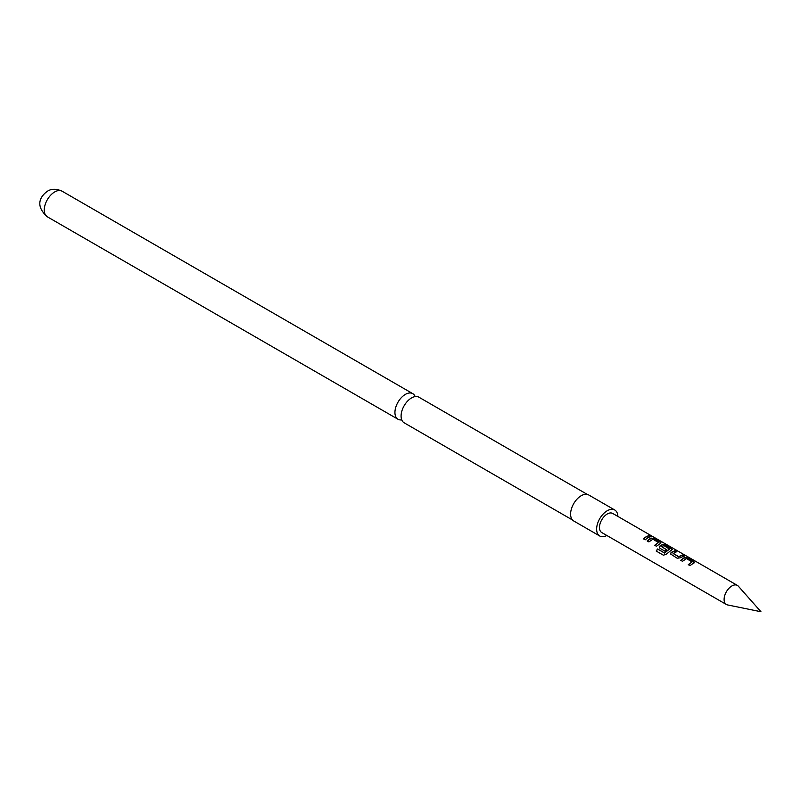 <?xml version="1.0" encoding="UTF-8"?>
<svg xmlns="http://www.w3.org/2000/svg" width="801" height="801" viewBox="0 0 801 801"><rect width="100%" height="100%" fill="white"/><g stroke="black" fill="none" stroke-linecap="round" stroke-linejoin="round"><path stroke-width="1.2" d="M652.555 536.44L650.812 536.009C650.082 535.268 650.662 535.408 652.555 536.44L653.055 536.78M572.515 520.009L404.145 422.808A14.778 8.531 -60 0 1 401.091 416.039A14.778 8.531 -60 0 1 411.534 397.937A14.778 8.531 -60 0 1 418.933 397.206L587.303 494.417M680.82 560.49L684.735 557.736L687.849 558.257L693.866 561.731L693.966 563.073M688.339 564.825L692.054 561.922L686.487 558.587L682.472 561.301L680.75 560.31L683.573 558.067L684.765 557.486L687.919 557.987L693.946 561.471L693.996 562.823L689.981 565.646L688.269 564.645L692.054 561.922M670.547 554.012L671.158 552.67L675.053 550.868L676.765 551.859M673.08 553.271L678.647 556.635L682.642 554.943L684.354 555.934L680.359 557.786L677.185 558.257L670.517 553.922L671.118 552.45L675.123 550.597L676.845 551.599L673.11 553.491L678.677 556.855L682.562 555.203L684.284 556.194M659.363 547.554L659.964 546.202L662.347 544.82L665.461 545.331L671.488 548.815L671.588 550.147M656.329 551.118L657.701 549.106L664.51 553.04L669.466 549.136L663.919 545.561L661.706 546.703L666.592 549.676L664.91 551.168L659.974 548.315L659.323 547.463L659.934 545.992L662.387 544.57L665.541 545.07L671.558 548.545L671.618 549.897L666.332 554.192L663.408 555.203L656.179 551.028L657.591 548.965L664.409 552.89L669.486 548.885M661.706 546.703L666.622 549.897M647.258 541.106L651.163 538.362L654.277 538.873L660.304 542.347L660.404 543.689M654.767 545.441L658.492 542.537L652.915 539.213L648.9 541.927L647.178 540.925L650.001 538.683L651.193 538.102L654.347 538.612L660.374 542.087L660.435 543.438L656.419 546.262L654.697 545.271L658.492 542.537M643.583 538.983L646.327 536.8L649 535.829L650.722 536.82M731.884 585.962A11.014 6.358 120 0 0 724.695 595.674A11.014 6.358 120 0 0 726.377 604.495A11.014 6.358 120 0 0 727.518 604.925L760.95 611.734L738.332 586.192A11.014 6.358 120 0 0 737.391 585.421A11.014 6.358 120 0 0 731.884 585.962M617.861 516.405A15.009 8.671 120 0 0 614.757 509.997L588.725 494.968A15.009 8.671 120 0 0 577.161 498.993A15.009 8.671 120 0 0 570.602 514.102A15.009 8.671 120 0 0 573.716 520.97L599.739 535.999A15.009 8.671 120 0 0 606.848 535.479M614.757 509.997A15.009 8.671 120 0 0 603.183 514.022A15.009 8.671 120 0 0 596.635 529.131A15.009 8.671 120 0 0 599.739 535.999M415.178 396.595A14.778 8.531 120 0 0 412.775 393.651A14.778 8.531 120 0 0 405.386 394.382A14.778 8.531 120 0 0 394.933 412.485A14.778 8.531 120 0 0 397.997 419.253A14.778 8.531 120 0 0 401.742 419.864M737.391 585.421L612.755 513.461A11.014 6.358 120 0 0 607.248 514.002A11.014 6.358 120 0 0 600.059 523.714A11.014 6.358 120 0 0 601.741 532.535L726.377 604.495M648.049 537.561L645.226 539.804L643.503 538.813L646.327 536.57L649.07 535.559L650.792 536.55L648.049 537.561M661.045 542.878L660.435 543.438M672.239 549.346L671.618 549.897M694.617 562.262L693.996 562.823M650.712 536.269C649.971 535.529 650.542 535.669 652.414 536.69M54.718 191.93A14.778 8.531 120 0 0 45.056 204.956A14.778 8.531 120 0 0 47.329 216.801C34.203 205.146 40.901 195.855 47.469 191.209C51.444 188.636 56.32 188.625 62.108 191.199A14.778 8.531 120 0 0 54.718 191.93M47.329 216.801L397.997 419.253M62.108 191.199L412.775 393.651"/></g></svg>
